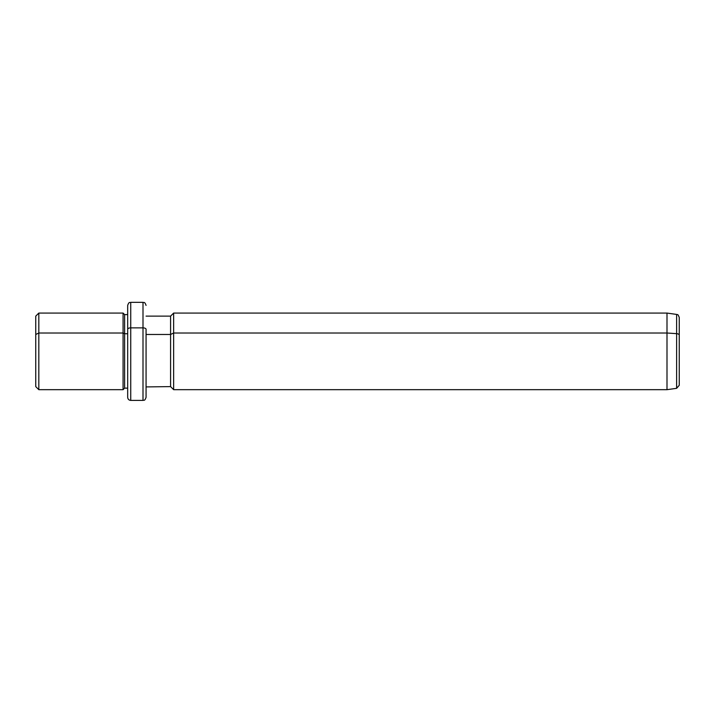 <?xml version="1.0" encoding="UTF-8"?>
<svg xmlns="http://www.w3.org/2000/svg" width="715" height="715" viewBox="0 0 715 715"><rect width="100%" height="100%" fill="white"/><g stroke="black" fill="none" stroke-linecap="round" stroke-linejoin="round"><path stroke-width="1.07" d="M127.681 388.147L127.681 329.338A3.066 1.466 0 0 1 130.747 327.863L130.747 302.347L130.747 327.863A3.066 1.466 180 0 0 127.681 329.338L127.681 388.147L124.616 388.147L124.616 314.6L124.616 333.744L123.078 333.011L124.616 333.744L124.616 388.147L123.078 389.675L123.078 313.072L123.078 333.011L38.816 333.011L123.078 333.011L123.078 389.675L38.816 389.675L38.816 313.072L38.816 333.011L35.75 334.477L38.816 333.011L38.816 389.675L35.75 386.609L35.75 334.477L35.75 368.27M35.75 334.477L35.75 316.128L38.816 313.072L123.078 313.072L124.616 314.6L127.681 314.6M124.616 333.744L127.681 333.744L124.616 333.744M146.066 316.128L170.581 316.128L173.647 313.072L666.997 313.072L676.613 314.421C677.436 315.306 677.489 312.947 679.25 317.451L679.25 335.112A3.066 1.466 180 0 0 676.613 333.655A3.066 1.466 0 0 1 679.25 335.112L679.25 385.287L676.613 388.325L676.613 314.421L676.613 333.655L666.997 333.011L676.613 333.655L676.613 388.325L666.997 389.675L666.997 313.072L666.997 333.011L173.647 333.011L666.997 333.011L666.997 389.675L173.647 389.675L173.647 313.072L173.647 333.011L170.581 334.477L173.647 333.011L173.647 389.675L170.581 386.609L170.581 316.128L170.581 334.477L146.066 334.477L170.581 334.477L170.581 386.609L146.066 386.913L146.066 329.338A3.066 1.466 180 0 0 143 327.863A3.066 1.466 0 0 1 146.066 329.338L146.066 397.334C144.609 401.526 143.903 399.81 143 400.4L130.747 400.4C128.897 400.239 127.878 399.211 127.681 397.334L127.681 305.403C129.138 301.221 129.835 302.928 130.747 302.347L143 302.347L143 327.863L130.747 327.863L130.747 400.4L130.747 327.863L143 327.863L143 400.4L143 302.347C143.903 302.928 144.609 301.221 146.066 305.403M679.25 367.635L679.25 335.112"/></g></svg>
